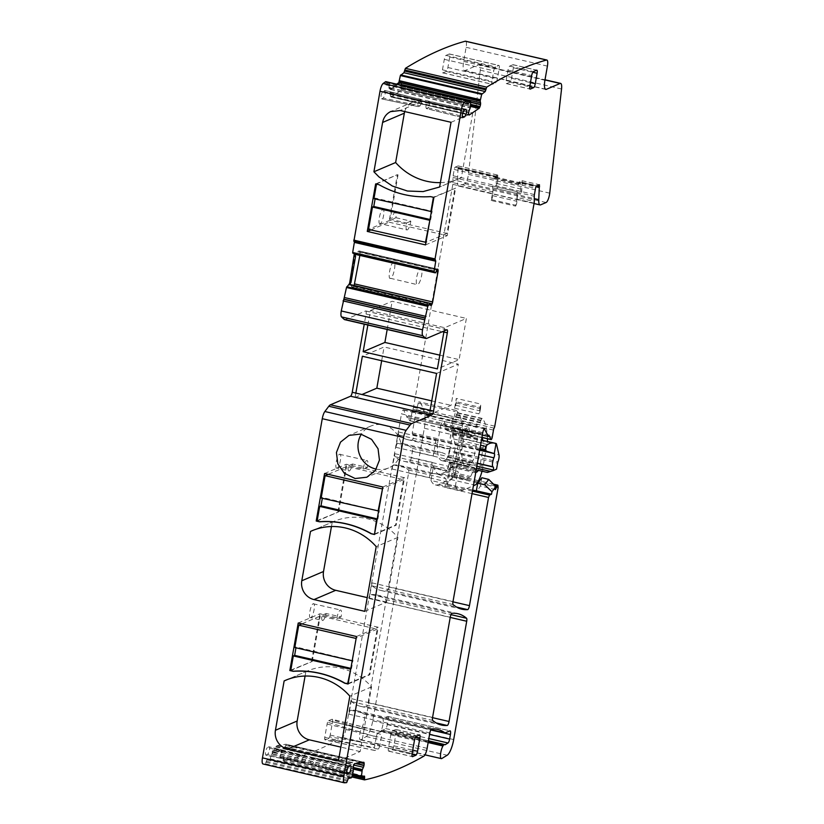 <?xml version="1.0" encoding="UTF-8"?>
<svg xmlns="http://www.w3.org/2000/svg" width="824" height="824" viewBox="0 0 824 824"><rect width="100%" height="100%" fill="white"/><g stroke="black" fill="none" stroke-linecap="round" stroke-linejoin="round"><path stroke-width="0.62" stroke-dasharray="4.12 3.09" d="M456.238 401.782A2.884 0.783 103 0 1 456.115 402.988L455.713 405.243A2.884 0.783 103 0 1 454.58 408.23L456.311 398.414L456.238 401.782L480.629 407.427L480.701 404.059L456.311 398.414M488.92 435.165L407.633 416.357L409.641 420.621A2.163 0.587 103 0 0 409.806 420.786A2.163 0.587 103 0 0 410.939 418.396L412.196 411.279A2.163 0.587 103 0 1 412.845 409.322A2.163 0.587 103 0 0 413.493 407.375L452.819 184.339A3.605 0.968 103 0 0 452.973 182.66L492.608 191.827L492.587 186.626A3.605 0.968 103 0 1 492.618 185.977L516.998 191.621A3.605 0.968 103 0 0 516.978 192.27L516.988 197.472L534.271 201.468M454.58 408.23L478.971 413.864L480.701 404.059M456.115 402.988L480.495 408.632A2.884 0.783 103 0 0 480.629 407.427M480.495 408.632L480.104 410.888A2.884 0.783 103 0 1 478.971 413.864M398.971 82.204L399.269 82.699A3.976 1.071 103 0 1 398.27 84.275L389.834 89.96A3.976 1.071 103 0 1 389.515 90.043A3.976 1.071 103 0 1 389.144 89.528L389.536 87.426A2.524 0.68 103 0 0 389.834 88.632A2.524 0.68 103 0 0 390.04 88.58L391.235 88.858L397.807 84.419M452.973 182.66L452.963 177.448A3.605 0.968 103 0 1 453.118 175.759L454.23 169.476A2.163 0.587 103 0 1 455.25 167.107L458.134 165.902L457.464 180.847A10.825 2.915 103 0 0 458.741 186.111A10.825 2.915 103 0 0 459.339 186.039L464.829 183.69A7.22 1.947 103 0 0 468.444 174.348L480.258 70.184A8.662 2.338 103 0 0 479.352 64.581A8.662 2.338 103 0 0 478.878 64.633L465.045 70.534A10.825 2.915 103 0 1 464.448 70.606A10.825 2.915 103 0 1 463.634 61.44L466.127 47.308A7.22 1.947 103 0 0 465.581 41.2M407.633 416.357L407.2 417.655L403.657 410.125A3.605 0.968 103 0 0 403.399 409.858A3.605 0.968 103 0 0 401.494 413.844L482.782 432.651M344.453 782.8L263.165 763.982A1665.222 448.524 103 0 0 265.369 763.807L266.966 759.81L270.231 758.842L272.002 751.849A3.976 1.071 103 0 1 272.981 750.705L280.613 749.531A3.976 1.071 103 0 1 280.727 749.541A3.976 1.071 103 0 1 281.18 750.448L280.232 757.781L283.26 757.328L283.229 761.067A1665.222 448.524 103 0 0 334.637 741.724A1665.222 448.524 103 0 0 342.423 737.439A7.22 1.947 103 0 0 345.833 729.518L401.494 413.844M283.229 761.067L351.735 776.919L283.229 761.067M344.679 319.661A14.441 3.893 103 0 0 345.472 319.568L365.568 310.988A3.605 0.968 103 0 1 365.774 310.967A3.605 0.968 103 0 1 366.041 314.026L364.249 324.182M354.392 253.895L354.629 253.452A3.976 1.071 103 0 1 354.485 255.924L349.912 281.849A3.976 1.071 103 0 1 349.129 284.589L349.077 284.29M354.505 241.483L435.556 260.003M398.929 82.616A3.976 1.071 103 0 1 397.93 84.192L389.494 89.878A3.976 1.071 103 0 1 389.175 89.96A3.976 1.071 103 0 1 388.804 89.445L389.319 82.606L385.869 84.862L385.859 81.71M419.385 100.353C417.758 102.99 417.387 105.081 418.273 106.636L420.013 105.894L383.315 98.087C385.292 94.904 385.735 92.37 384.654 90.486L382.923 91.227C380.946 94.4 380.503 96.933 381.574 98.829L381.368 98.849M383.315 98.087L381.574 98.829L418.273 106.636L381.368 98.859M384.89 90.455L421.126 99.601L419.385 100.343L382.923 91.227M328.704 720.66L331.969 719.27L332.69 720.052L381.728 734.637L379.885 745.123L329.703 736.944L328.57 738.52L325.315 739.911L324.594 739.128L374.446 747.44L376.3 736.955L327.571 722.236L328.704 720.66L378 733L381.255 731.609A3.605 0.968 -77 0 1 381.461 731.588A3.605 0.968 -77 0 1 381.728 734.637M327.571 722.236A3.605 0.968 103 0 0 327.087 724.111L324.749 737.387A3.605 0.968 103 0 0 324.594 739.128L325.315 739.911L374.92 750.468A3.605 0.968 -77 0 1 374.724 750.489A3.605 0.968 -77 0 1 374.446 747.44M329.703 736.944A3.605 0.968 103 0 0 330.187 735.07L332.525 721.793A3.605 0.968 103 0 0 332.69 720.052L331.969 719.27L381.255 731.609M449.265 54.003L446.011 55.393A3.605 0.968 103 0 0 444.311 59.349L442.457 69.824A3.605 0.968 103 0 0 442.735 72.883A3.605 0.968 103 0 0 442.931 72.862L446.186 71.472A3.605 0.968 103 0 0 447.896 67.506L449.739 57.031A3.605 0.968 103 0 0 449.471 53.972A3.605 0.968 103 0 0 449.265 54.003L498.716 65.446A3.605 0.968 103 0 1 498.922 65.426A3.605 0.968 103 0 1 499.19 68.474L497.346 78.96A3.605 0.968 103 0 1 495.636 82.915L492.381 84.305A3.605 0.968 103 0 1 492.186 84.326A3.605 0.968 103 0 1 491.907 81.277L493.761 70.792A3.605 0.968 103 0 1 495.461 66.837L498.716 65.446M305.694 755.896A3.244 0.875 -77 0 0 305.508 755.917L269.046 746.791L305.694 755.896A3.244 0.875 -77 0 1 305.879 758.956A3.244 0.875 -77 0 1 304.406 762.21L302.666 762.952A3.244 0.875 -77 0 1 302.49 762.972A3.244 0.875 -77 0 1 302.295 759.924A3.244 0.875 -77 0 1 303.768 756.659L267.306 747.533L269.046 746.791C270.128 748.676 269.675 751.21 267.707 754.393L265.761 755.165L302.49 762.972M302.666 762.952L265.967 755.134C264.885 753.26 265.338 750.716 267.306 747.533M310.751 617.629C307.898 619.246 310.483 604.548 313.192 603.786C316.045 602.179 313.45 616.877 310.751 617.629L322.544 620.503A7.148 1.926 -77 0 1 321.875 615.312L336.779 618.762A7.148 1.926 -77 0 1 340.281 610.059A7.148 1.926 -77 0 1 340.673 610.018A7.148 1.926 -77 0 1 341.043 616.949L326.139 613.499C325.243 617.331 324.172 619.648 322.946 620.451A7.148 1.926 -77 0 1 322.544 620.503M313.192 603.786L340.673 610.018M337.109 468.114C334.256 469.732 336.851 455.033 339.55 454.282C342.403 452.664 339.818 467.363 337.109 468.114L348.913 470.988A7.148 1.926 -77 0 1 348.233 465.807L363.137 469.258A7.148 1.926 -77 0 1 366.649 460.554A7.148 1.926 -77 0 1 367.041 460.503A7.148 1.926 -77 0 1 367.411 467.435L352.507 463.984A7.148 1.926 -77 0 1 349.304 470.937A7.148 1.926 -77 0 1 348.913 470.988M339.55 454.282L367.041 460.503M390.617 278.337C387.311 280.212 390.318 263.144 393.45 262.269C396.766 260.394 393.759 277.461 390.617 278.337L417.263 284.661A8.302 2.235 -77 0 1 416.779 276.854A8.302 2.235 -77 0 1 420.549 268.542A8.302 2.235 -77 0 1 421.002 268.49A8.302 2.235 -77 0 1 421.486 276.298A8.302 2.235 -77 0 1 417.716 284.61A8.302 2.235 -77 0 1 417.263 284.661M393.45 262.269L421.002 268.49M380.224 223.603C377.371 225.22 379.967 210.501 382.666 209.739C385.529 208.122 382.933 222.84 380.224 223.603L406.932 229.927A7.159 1.926 -77 0 1 406.562 222.985L391.658 219.534A7.159 1.926 -77 0 1 394.861 212.561A7.159 1.926 -77 0 1 395.252 212.52A7.159 1.926 -77 0 1 395.932 217.711L391.658 219.534M382.666 209.739L395.252 212.52M413.391 434.845L412.33 434.083L412.257 432.878L416.367 409.652L418.726 401.752A72.759 19.601 103 0 1 424.968 416.944A18.046 4.862 103 0 1 424.329 428.243L372.736 720.835A14.441 3.893 103 0 1 366.216 736.512L360.922 739.767A7.22 1.947 103 0 1 360.387 739.89A7.22 1.947 103 0 1 359.666 734.895A7.22 1.947 103 0 1 362.004 727.242A7.581 2.039 103 0 0 364.404 719.61A7.581 2.039 103 0 0 363.93 714.058A262.805 70.782 103 0 0 356.555 710.649A262.805 70.782 103 0 0 350.705 710.206A3.605 0.968 103 0 0 348.892 714.192L351.621 698.711A3.605 0.968 103 0 0 351.766 701.698A252.7 68.062 103 0 0 360.541 706.322A252.7 68.062 103 0 0 366.268 706.745A3.605 0.968 103 0 0 368.091 702.759L385.766 602.509A3.605 0.968 103 0 0 385.611 599.522A252.7 68.062 103 0 0 376.928 594.98A252.7 68.062 103 0 0 371.099 594.567A3.605 0.968 103 0 0 369.276 598.554L372.046 582.867A3.605 0.968 103 0 0 372.191 585.854A252.7 68.062 103 0 0 380.966 590.468A252.7 68.062 103 0 0 386.693 590.89A3.605 0.968 103 0 0 388.516 586.904L408.601 472.976A3.605 0.968 103 0 0 408.457 469.979A252.7 68.062 103 0 0 399.774 465.436A252.7 68.062 103 0 0 393.934 465.024A3.605 0.968 103 0 0 392.121 469.011L394.82 453.674A3.605 0.968 103 0 0 394.974 456.661A252.7 68.062 103 0 0 403.739 461.275A252.7 68.062 103 0 0 409.477 461.697A3.605 0.968 103 0 0 411.3 457.711L412.422 451.294A3.605 0.968 103 0 0 412.278 448.308A252.7 68.062 103 0 0 403.595 443.765A252.7 68.062 103 0 0 397.755 443.353A3.605 0.968 103 0 0 395.942 447.339L398.641 432.023A3.605 0.968 103 0 0 398.785 435.01A252.7 68.062 103 0 0 407.561 439.625A252.7 68.062 103 0 0 412.144 440.098A2.709 0.731 103 0 0 413.401 437.678A2.709 0.731 103 0 0 413.391 434.845L479.692 450.192M455.373 486.139L457.969 471.431L433.579 465.787L430.993 480.495L455.373 486.139A60.286 16.243 103 0 0 459.802 490.558A60.286 16.243 103 0 0 463.109 490.156L473.419 485.758M430.993 480.495A60.286 16.243 103 0 0 435.412 484.914A60.286 16.243 103 0 0 438.718 484.512L450.584 479.455A17.325 4.666 103 0 0 458.752 460.462L462.573 438.79A10.825 2.915 103 0 0 463.057 433.28A64.983 17.5 103 0 0 457.825 412.845A3.605 0.968 103 0 0 457.691 412.762A3.605 0.968 103 0 0 457.485 412.783L455.662 416.594L452.737 419.231A2.163 0.587 103 0 0 451.84 421.528L450.656 428.202A2.884 0.783 103 0 1 449.142 431.385A2.884 0.783 103 0 1 449.09 431.364L445.248 429.397A3.605 0.968 103 0 1 444.878 427.821L444.939 425.678A9.744 2.627 103 0 0 443.776 421.383A9.744 2.627 103 0 0 440.809 424.793L465.2 430.437L461.821 449.605A36.421 9.816 103 0 0 466.157 466.281A36.421 9.816 103 0 0 468.156 466.034L470.205 465.169A7.22 1.947 103 0 0 471.884 462.933L472.914 460.771A5.057 1.36 103 0 0 474.119 456.784L477.384 438.265A2.163 0.587 103 0 1 478.033 436.308L479.496 433.784A2.163 0.587 103 0 1 479.99 433.352A2.163 0.587 103 0 1 480.104 433.434A59.04 15.903 103 0 1 482.081 437.513M440.809 424.793L437.431 443.961L461.821 449.605M398.641 432.023L435.896 440.644L433.197 455.96A3.605 0.968 103 0 1 435.021 451.974A252.7 68.062 103 0 1 435.515 451.943A252.7 68.062 103 0 1 440.85 452.386A252.7 68.062 103 0 1 449.234 456.681L477.395 463.201M394.82 453.674L432.085 462.295L429.376 477.632A3.605 0.968 103 0 1 431.199 473.646A252.7 68.062 103 0 1 431.694 473.615A252.7 68.062 103 0 1 437.029 474.068A252.7 68.062 103 0 1 445.712 478.61A3.605 0.968 103 0 1 445.866 481.597L444.847 487.344A2.163 0.587 -77 0 1 445.866 484.976L447.597 484.234L450.398 468.351L454.106 466.765L453.107 466.508L450.955 478.703L451.964 478.95A21.661 5.83 103 0 0 451.995 478.899A21.661 5.83 103 0 0 452.263 478.373A21.661 5.83 103 0 0 453.282 476.159A2.884 0.783 -77 0 1 454.199 475.057A2.884 0.783 -77 0 1 454.426 477.508L461.584 436.864A18.046 4.862 103 0 0 462.223 425.565A72.759 19.601 103 0 0 456.022 410.393L453.53 418.726L450.11 438.152L480.577 445.197M482.359 435.051L407.2 417.655M516.988 197.472A3.605 0.968 103 0 1 516.833 199.161L515.597 206.134L491.217 200.49L492.443 193.516A3.605 0.968 103 0 0 492.608 191.827M455.25 167.107L494.884 176.274A2.163 0.587 103 0 0 493.854 178.643L535.518 188.294M458.154 168.096L497.778 177.273L497.16 188.789L521.541 194.433L522.148 180.724L519.264 181.919A2.163 0.587 103 0 0 518.245 184.288M399.486 80.721L399.228 82.266M401.37 84.542L401.793 86.19L470.679 102.135M468.856 114.917L391.369 96.975L390.72 96.614L391.369 96.975L401.164 90.372L401.793 86.19M389.834 88.632L391.235 88.858L390.288 87.602L389.979 94.152L390.72 96.614L468.774 114.67M355.144 254.317L435.309 272.868M437.565 269.16L358.904 250.949L359.758 251.547L358.759 250.97L355.196 254.328M437.194 269.469L359.758 251.547L360.026 252.154L436.916 269.953M359.851 255.409L360.026 252.154M354.258 285.485L430.416 303.387M350.519 284.63L352.353 287.298L354.104 285.732M430.674 305.034L351.498 286.711L430.828 305.457M367.864 325.027L369.657 314.861L442.416 331.701M265.369 763.807L346.657 782.625M272.754 754.166L272.002 753.991L272.342 751.921A3.976 1.071 103 0 1 273.321 750.777L280.953 749.613A3.976 1.071 103 0 1 281.066 749.613A3.976 1.071 103 0 1 281.509 750.52L281.015 752.621A2.524 0.68 103 0 0 280.747 751.024A2.524 0.68 103 0 0 280.665 751.024L281.859 751.292L274.217 752.466L272.754 754.166L353.053 772.376M363.724 762.272L285.866 744.247L286.041 744.855L285.866 744.247L276.998 745.607L274.639 748.686L272.94 753.836M280.747 751.024L281.921 751.292L281.757 752.796L286.041 744.855L362.261 762.488M342.423 737.439L423.721 756.247M387.548 716.458A4.336 1.164 103 0 1 387.795 716.427A4.336 1.164 103 0 1 388.114 720.094L387.311 724.636A3.605 0.968 103 0 1 385.683 728.56L382.913 730.27A3.605 0.968 103 0 1 382.635 730.332A3.605 0.968 103 0 1 382.511 730.27A7.22 1.947 103 0 0 382.264 730.136A7.22 1.947 103 0 0 381.09 730.878L380.832 731.218A7.581 2.039 103 0 0 382.48 726.696A7.581 2.039 103 0 0 383.253 721.525A7.581 2.039 103 0 0 382.594 718.404A3.605 0.968 103 0 0 382.707 718.466A3.605 0.968 103 0 0 382.903 718.435L387.548 716.458L449.873 730.878M380.832 731.218L428.212 742.177M450.398 468.351L449.379 468.094L446.577 484.007A21.661 5.83 103 0 0 450.955 478.703M495.348 489.631L480.392 485.933A21.661 5.83 103 0 1 480.279 486.139A21.661 5.83 103 0 1 476.447 490.754A21.661 5.83 103 0 1 476.365 490.795M446.577 484.007L472.667 490.033M481.834 477.735L480.392 485.933M462.645 117.667L426.224 108.541L428.14 107.779C429.767 105.142 430.138 103.052 429.252 101.486L427.512 102.228C425.884 104.864 425.514 106.955 426.399 108.521L462.46 117.544M466.157 109.262L429.252 101.486L465.951 109.293M310.792 764.827L312.533 764.085A3.244 0.875 103 0 0 314.006 760.82A3.244 0.875 103 0 0 313.81 757.781A3.244 0.875 103 0 0 313.635 757.802L311.905 758.544A3.244 0.875 103 0 0 310.432 761.788A3.244 0.875 103 0 0 310.607 764.847A3.244 0.875 103 0 0 310.792 764.827L346.853 773.849M512.93 64.736L509.675 66.126A3.615 0.968 103 0 0 507.975 70.081L506.121 80.556A3.615 0.968 103 0 0 506.399 83.615A3.615 0.968 103 0 0 506.595 83.585L509.85 82.194A3.615 0.968 103 0 0 511.56 78.239L513.404 67.764A3.615 0.968 103 0 0 513.136 64.705A3.615 0.968 103 0 0 512.93 64.736L536.64 70.215M395.716 729.498L392.461 730.888A3.615 0.968 103 0 0 390.761 734.843L388.413 748.12A3.615 0.968 103 0 0 388.691 751.169A3.615 0.968 103 0 0 388.887 751.148L392.142 749.758A3.615 0.968 103 0 0 393.851 745.802L396.19 732.526A3.615 0.968 103 0 0 395.911 729.477A3.615 0.968 103 0 0 395.716 729.498L419.426 734.987M497.778 177.273L497.758 175.079L494.884 176.274M349.438 284.434L349.469 284.671A3.976 1.071 103 0 0 350.252 281.932L354.825 255.996A3.976 1.071 103 0 0 354.959 253.524L354.629 253.452M376.3 736.955A3.605 0.968 -77 0 1 378 733M379.885 745.123A3.605 0.968 -77 0 1 378.175 749.078L374.92 750.468M305.508 755.917L303.768 756.659M395.932 217.711L410.836 221.162A7.159 1.926 -77 0 1 407.324 229.875A7.159 1.926 -77 0 1 406.932 229.927M478.281 470.339A7.22 1.947 103 0 0 480.279 464.097L483.142 447.865A7.22 1.947 103 0 0 483.379 443.23A59.04 15.903 103 0 0 482.874 440.428M433.579 465.787A50.14 13.503 103 0 0 438.677 473.996A50.14 13.503 103 0 0 441.427 473.666L445.372 471.987A3.605 0.968 103 0 0 446.217 470.864L449.616 463.675A2.884 0.783 103 0 1 450.45 462.758A2.884 0.783 103 0 1 450.666 465.21L475.057 470.844A2.163 0.587 103 0 0 475.221 472.677A2.163 0.587 103 0 0 475.335 472.667L475.757 472.482M475.057 470.844A2.884 0.783 103 0 0 474.83 468.403A2.884 0.783 103 0 0 474.006 469.32L470.607 476.509A3.605 0.968 103 0 1 469.762 477.632L465.817 479.311A50.14 13.503 103 0 1 463.067 479.64A50.14 13.503 103 0 1 457.969 471.431M482.019 471.204A17.325 4.666 103 0 0 483.142 466.106L486.963 444.435A10.825 2.915 103 0 0 487.355 441.468M487.437 438.749A64.983 17.5 103 0 0 482.215 418.489A3.605 0.968 103 0 0 482.071 418.407A3.605 0.968 103 0 0 481.875 418.427L480.052 422.238L477.127 424.875A2.163 0.587 103 0 0 476.221 427.172L475.046 433.846A2.884 0.783 103 0 1 473.522 437.029A2.884 0.783 103 0 1 473.481 437.008L469.639 435.041A3.605 0.968 103 0 1 469.268 433.465L469.33 431.323A9.744 2.627 103 0 0 468.156 427.028A9.744 2.627 103 0 0 465.2 430.437M450.666 465.21A2.163 0.587 103 0 0 450.831 467.033A2.163 0.587 103 0 0 450.944 467.023L452.489 466.363A7.22 1.947 103 0 0 455.888 458.453L458.752 442.22A7.22 1.947 103 0 0 458.989 437.585A59.04 15.903 103 0 0 455.713 427.79A2.163 0.587 103 0 0 455.6 427.708A2.163 0.587 103 0 0 455.106 428.14L453.643 430.664A2.163 0.587 103 0 0 452.994 432.621L449.729 451.14L474.119 456.784M437.431 443.961A36.421 9.816 103 0 0 441.767 460.637A36.421 9.816 103 0 0 443.765 460.389L445.815 459.524A7.22 1.947 103 0 0 447.504 457.289L448.524 455.126A5.057 1.36 103 0 0 449.729 451.14M435.896 440.644A3.605 0.968 103 0 0 436.051 443.631A252.7 68.062 103 0 0 436.864 444.301A252.7 68.062 103 0 0 444.816 448.246A252.7 68.062 103 0 0 449.399 448.719A2.709 0.731 103 0 0 450.213 447.7A5.778 1.555 103 0 0 449.234 456.681M451.964 478.95L454.106 466.765M432.085 462.295A3.605 0.968 103 0 0 432.229 465.292A252.7 68.062 103 0 0 433.043 465.962A252.7 68.062 103 0 0 441.005 469.907A252.7 68.062 103 0 0 446.732 470.329A3.605 0.968 103 0 0 448.555 466.343L449.348 461.852A2.163 0.587 103 0 0 449.513 463.675A2.163 0.587 103 0 0 449.626 463.665L451.583 462.831A2.163 0.587 103 0 0 452.603 460.462L453.911 453.035A2.163 0.587 103 0 1 454.302 451.634A5.057 1.36 103 0 0 455.312 444.857L452.819 434.021A4.336 1.164 103 0 0 452.386 433.373A4.336 1.164 103 0 0 450.11 438.152M491.217 200.49L491.609 199.655A3.605 0.968 103 0 0 492.608 195.648L493.123 187.872A3.605 0.968 103 0 0 492.701 185.987A3.605 0.968 103 0 0 492.618 185.977M515.597 206.134L515.999 205.3A3.605 0.968 103 0 0 516.998 201.293L517.513 193.516A3.605 0.968 103 0 0 517.091 191.632A3.605 0.968 103 0 0 516.998 191.621M493.792 178.993L494.246 178.808A2.884 0.783 103 0 0 494.894 177.984A2.884 0.783 103 0 1 495.688 177.139A2.884 0.783 103 0 1 496.038 178.046L496.285 183.392A25.163 6.777 103 0 0 497.16 188.789M494.246 178.808L518.183 184.638M518.636 184.452A2.884 0.783 103 0 0 519.274 183.628A2.884 0.783 103 0 1 520.078 182.784A2.884 0.783 103 0 1 520.418 183.69L520.665 189.036A25.163 6.777 103 0 0 521.541 194.433M396.622 84.141L390.04 88.58M376.517 184.123L379.03 184.7M375.641 183.917L397.374 174.647L389 222.161L447.257 235.643L455.631 188.13L433.445 197.152L430.519 196.617M376.537 183.989L397.374 174.647M379.246 184.607A95.666 90.403 -113.1 0 0 430.736 196.524M433.908 197.4L455.631 188.13M425.524 244.913L447.257 235.643M370.8 229.917L389 222.161M440.387 182.619A59.204 55.95 -113.1 0 0 459.864 178.386A59.204 55.95 -113.1 0 0 461.347 177.727L439.614 186.997M451.027 122.292L472.76 113.022L421.95 101.259A15.883 15.007 -113.1 0 0 413.009 102.022A15.883 15.007 -113.1 0 0 412.237 102.382A15.883 15.007 -113.1 0 0 404.708 111.57M472.76 113.022L461.347 177.727M366.041 314.026L369.657 314.861L370.419 310.524L444.651 327.705L466.384 318.435L459.112 359.625L437.389 368.894M443.889 332.041L444.651 327.705M436.586 373.437L458.319 364.167L384.087 346.986L362.364 356.256M355.865 393.11L355.093 397.446L429.325 414.627L451.058 405.357L458.319 364.167M429.325 414.627L430.087 410.29M439.81 355.154L459.112 359.625M370.419 310.524L392.152 301.254L466.384 318.435M387.177 329.497L392.152 301.254M355.093 397.446L361.952 394.521M381.667 360.727L384.087 346.986M338.427 760.851L360.16 751.581L371.572 686.876A59.204 55.95 -113.1 0 0 312.296 669.181A59.204 55.95 -113.1 0 0 307.342 671.004A59.204 55.95 -113.1 0 0 305.858 671.663L287.113 679.666M371.572 686.876L349.839 696.146M360.16 751.581L340.848 747.111M305.086 676.041L305.858 671.663M317.188 520.603L338.613 511.91L317.106 521.077M324.584 473.512L346.317 464.242L404.574 477.724L396.2 525.228L395.52 525.073L403.523 479.661L346.626 466.497L328.209 474.346M337.933 511.745L346.317 464.242M382.841 486.994L404.574 477.724M374.467 534.498L396.2 525.228M374.549 534.024L395.52 525.073M376.259 469.134A22.742 21.496 -113.1 0 0 388.588 467.95A22.742 21.496 -113.1 0 0 393.306 430.087A22.742 21.496 -113.1 0 0 370.748 426.111A22.742 21.496 -113.1 0 0 361.345 434.186M364.795 611.346L386.528 602.076L397.93 537.361A59.204 55.95 -113.1 0 0 338.654 519.676A59.204 55.95 -113.1 0 0 333.71 521.499A59.204 55.95 -113.1 0 0 332.227 522.159L313.481 530.151M397.93 537.361L376.197 546.631M386.528 602.076L367.216 597.606M331.454 526.526L332.227 522.159M298.216 623.016L319.949 613.756L378.206 627.239L369.832 674.743L369.152 674.588L377.165 629.176L320.258 616.002L301.841 623.861M356.483 636.509L378.206 627.239M348.099 684.013L369.832 674.743M348.181 683.529L369.152 674.588M290.821 670.108L312.255 661.414L290.738 670.592M311.575 661.26L319.949 613.756M272.002 753.991L273.032 752.188L280.665 751.024M449.379 468.094L453.107 466.508M420.013 105.894C421.641 103.258 422.012 101.167 421.126 99.601L384.88 90.455M341.043 616.949L336.779 618.762M326.139 613.499L321.875 615.312M367.411 467.435L363.137 469.258M352.507 463.984L348.233 465.807M410.836 221.162L406.562 222.985M496.542 469.175L487.458 472.42L449.626 463.665M398.054 174.812L390.051 220.224L446.948 233.388L454.961 187.975M390.051 220.224L368.534 229.391M429.922 219.977L430.684 219.658L432.157 211.274L375.26 198.1L375.116 198.924M375.26 198.1L373.952 198.656M432.157 211.274L431.405 211.593M446.948 233.388L425.977 242.338M431.745 400.886L451.058 405.357M321.164 498.026L322.472 497.469L322.328 498.293M338.613 511.91L346.626 466.497M403.523 479.661L382.552 488.611M378.618 510.962L322.472 497.469M377.217 518.873L377.897 519.027L379.37 510.643M377.897 519.027L377.135 519.347M312.255 661.414L320.258 616.002M377.165 629.176L356.195 638.116M352.25 660.477L296.104 646.984L295.96 647.808M350.859 668.377L351.529 668.532L353.012 660.148M351.529 668.532L350.777 668.861M294.807 647.54L296.104 646.984M430.004 219.493L430.684 219.658M413.493 407.375L494.781 426.183M455.713 405.243L480.104 410.888M412.845 409.322L494.132 428.14M369.276 598.554L450.234 617.289M351.621 698.711L432.569 717.447M348.892 714.192L429.84 732.927M345.833 729.518L427.12 748.336M372.046 582.867L452.994 601.602M395.942 447.339L433.197 455.96M392.121 469.011L429.376 477.632M403.657 410.125L484.337 428.799M409.641 420.621L481.958 437.359M410.939 418.396L492.227 437.204M412.196 411.279L493.483 430.097M516.833 199.161L534.106 203.157M452.819 184.339L492.443 193.516M516.978 192.27L534.251 196.267M453.118 175.759L534.416 194.577M452.963 177.448L492.587 186.626M454.23 169.476L493.854 178.643M519.264 181.919L536.537 185.915M522.045 180.734L539.318 184.731M522.282 182.248L537.104 185.678M522.169 182.918L536.269 186.183M522.086 183.567L535.95 186.77M458.072 168.745L497.706 177.922M457.464 180.847L534.261 198.625M459.339 186.039L540.626 204.846M464.829 183.69L546.116 202.508M468.444 174.348L549.732 193.166M480.258 70.184L561.546 89.002M478.878 64.633L544.983 79.938M465.045 70.534L545.241 89.095M463.634 61.44L544.921 80.258M466.127 47.308L547.414 66.126M401.824 86.448L470.669 102.382M401.782 88.405L470.576 104.329M401.638 89.25L470.535 105.194M401.164 90.372L470.473 106.42M390.432 96.058L468.65 114.165M390.01 94.41L468.681 112.62M389.979 94.152L468.712 112.383M390.02 92.195L469.206 110.519M390.483 89.476L470.226 107.934M390.494 89.198L470.288 107.666M390.36 87.941L470.473 106.481M390.339 87.838L470.483 106.378M389.412 82.956L470.7 101.764M389.536 87.426L390.288 87.602M389.258 82.627L467.198 100.662M385.982 84.831L467.064 103.597M385.735 83.76L467.023 102.578M385.889 82.73L467.187 101.548M355.886 254.235L435.68 272.713M356.04 254.122L435.783 272.569M357.647 251.814L436.823 270.138M358.759 250.97L437.493 269.191M360.129 253.833L436.257 271.457M353.609 286.443L430.55 304.252M352.497 287.277L430.787 305.405M350.643 284.713L430.386 303.17M345.472 319.568L426.76 338.376M365.568 310.988L446.855 329.806M266.059 762.334L347.347 781.152M266.276 761.283L347.563 780.091M266.966 759.81L348.253 778.618M269.932 759.357L351.23 778.165M270.231 758.842L351.518 777.65M272.888 753.939L353.033 772.49M273.496 752.703L353.3 771.171M273.578 752.466L353.321 770.924M273.939 750.53L353.115 768.854M274.526 748.923L353.259 767.144M274.639 748.686L353.311 766.897M275.649 747.018L353.867 765.125M276.153 746.359L354.196 764.425M276.998 745.607L354.856 763.621M285.928 745.452L360.644 762.736M285.341 747.059L356.102 763.436M285.228 747.286L355.432 763.539M284.218 748.954L353.887 765.084M282.591 751.097L353.208 767.432M282.447 751.334L353.166 767.7M281.89 752.466L353.125 768.957M281.849 752.569L353.136 769.07M280.16 757.318L352.559 774.076M281.015 752.621L281.757 752.796M280.253 757.781L352.445 774.488L280.232 757.781M283.219 757.328L364.517 776.136M283.353 758.667L352.394 774.653M283.137 759.728L352.095 775.683M350.705 710.206L431.663 728.941M363.93 714.058L382.594 718.404A7.22 1.947 103 0 0 382.552 718.374M362.004 727.242L428.14 742.548M382.594 718.404L430.962 729.601L382.707 718.466M382.903 718.435L445.228 732.866M388.114 720.094L430.756 729.961M387.311 724.636L429.572 734.421M385.683 728.56L428.851 738.551M382.913 730.27L428.449 740.807L382.264 730.136M382.511 730.27L444.836 744.69M381.09 730.878L428.274 741.796M360.922 739.767L441.87 758.502M366.216 736.512L447.174 755.248M372.736 720.835L453.684 739.571M424.329 428.243L461.584 436.864M498.118 487.612L454.426 477.508M495.245 485.872L478.6 482.019M477.899 481.855L453.282 476.159M472.471 491.135L445.866 484.976M472.028 493.638L444.847 487.344M388.516 586.904L452.963 601.819M408.601 472.976L445.866 481.597M386.693 590.89L456.578 607.072M372.191 585.854L453.138 604.589M371.099 594.567L452.046 613.303M385.611 599.522L450.996 614.653M385.766 602.509L450.203 617.423M368.091 702.759L432.528 717.673M366.268 706.745L436.154 722.916M351.766 701.698L432.713 720.434M427.512 102.228L464.211 110.035M428.14 107.769L462.182 116.287M311.905 758.544L348.593 766.351M313.635 757.802L350.334 765.609M312.533 764.085L346.564 772.603M513.404 67.764L532.798 72.255M511.56 78.239L530.44 82.616M509.85 82.194L529.729 86.798M506.595 83.585L529.935 88.992M506.121 80.556L529.832 86.046M507.975 70.081L531.686 75.571M509.675 66.126L533.386 71.606M396.19 732.526L415.574 737.016M393.851 745.802L412.731 750.17M392.142 749.758L412.021 754.362M388.887 751.148L412.227 756.556M388.413 748.12L412.124 753.61M390.761 734.843L414.462 740.333M392.461 730.888L416.172 736.378M458.268 167.427L497.902 176.604M458.031 165.912L497.665 175.09M327.087 724.111L361.592 732.103M324.749 737.387L359.254 745.37M378.175 749.078L328.57 738.52M330.187 735.07L364.692 743.052M332.525 721.793L367.03 729.786M446.186 71.472L495.636 82.915M447.896 67.506L497.346 78.96M449.739 57.031L499.19 68.474M446.011 55.393L495.461 66.837M444.311 59.349L493.761 70.792M442.457 69.824L491.907 81.277M442.931 72.862L492.381 84.305M304.406 762.21L267.707 754.393M438.718 484.512L463.109 490.156M441.427 473.666L465.817 479.311M444.939 425.678L469.33 431.323M443.765 460.389L468.156 466.034M398.785 435.01L436.051 443.631M397.755 443.353L435.021 451.974M393.934 465.024L431.199 473.646M394.974 456.661L432.229 465.292M491.609 199.655L515.999 205.3M493.123 187.872L517.513 193.516M496.285 183.392L520.665 189.036M421.95 101.259L400.217 110.529M274.217 752.466L273.032 752.188M424.968 416.944L462.223 425.565M408.457 469.979L445.712 478.61M409.477 461.697L446.732 470.329M411.3 457.711L448.555 466.343M449.348 461.852L476.529 468.135M412.422 451.294L476.869 466.219M412.278 448.308L477.364 463.376M412.144 440.098L449.399 448.719M450.213 447.7L478.96 454.354M412.33 434.083L479.784 449.688M412.257 432.878L479.98 448.555M416.274 410.105L453.53 418.726M416.367 409.652L453.633 418.273M418.046 402.977L455.301 411.609M455.981 410.383L418.726 401.752L456.022 410.393M450.584 479.455L474.964 485.099M445.815 459.524L470.205 465.169M447.504 457.289L471.884 462.933M448.524 455.126L472.914 460.771M452.994 432.621L477.384 438.265M453.643 430.664L478.033 436.308M455.106 428.14L479.496 433.784M455.713 427.79L480.104 433.434M458.989 437.585L483.379 443.23M458.752 442.22L483.142 447.865M455.888 458.453L480.279 464.097M452.489 466.363L475.881 471.781M450.944 467.023L475.335 472.667M449.616 463.675L474.006 469.32M446.217 470.864L470.607 476.509M445.372 471.987L469.762 477.632M458.752 460.462L483.142 466.106M462.573 438.79L486.963 444.435M463.057 433.28L487.437 438.924M457.825 412.845L482.215 418.489M457.485 412.783L481.875 418.427M457.052 412.968L481.443 418.613M456.393 414.431L480.783 420.075M456.249 415.183L480.629 420.827M455.662 416.594L480.052 422.238M452.737 419.231L477.127 424.875M451.84 421.528L476.221 427.172M450.656 428.202L475.046 433.846M449.09 431.364L473.481 437.008M445.248 429.397L469.639 435.041M444.878 427.821L469.268 433.465M452.819 434.021L496.512 444.136M455.312 444.857L499.004 454.961M454.302 451.634L497.995 461.749M453.911 453.035L497.603 463.15M452.603 460.462L493.947 470.03M451.583 462.831L489.404 471.586M492.608 195.648L516.998 201.293M496.038 178.046L520.418 183.69M494.894 177.984L519.274 183.628M403.399 409.858L484.687 428.676M409.806 420.786L481.937 437.472M522.148 180.724L539.421 184.72M458.741 186.111L534.034 203.538M479.352 64.581L545.004 79.773M464.448 70.606L545.735 89.414M391.132 97.026L469.021 115.051M389.319 82.606L467.187 100.631M385.869 84.862L467.157 103.68M354.341 241.175L435.639 259.993M359.151 250.96L437.709 269.139M352.106 287.288L430.952 305.539M365.774 310.967L447.061 329.785M285.938 744.247L363.796 762.272M283.26 757.328L364.558 776.136M356.555 710.649L437.513 729.384M387.795 716.427L450.11 730.847M382.635 730.332L444.96 744.752M360.387 739.89L424.968 754.846M493.524 484.162L479.444 480.907M478.538 480.691L454.199 475.057M380.966 590.468L461.914 609.204M376.928 594.98L457.876 613.715M360.541 706.322L441.489 725.058M310.607 764.847L347.038 773.983M313.81 757.781L350.55 765.578M513.136 64.705L536.846 70.195M506.399 83.615L530.11 89.095M395.911 729.477L419.622 734.957M388.691 751.169L412.402 756.659M458.134 165.902L497.758 175.079M374.724 750.489L325.068 739.942M381.461 731.588L332.216 719.249M449.471 53.972L498.922 65.426M442.735 72.883L492.186 84.326M435.412 484.914L459.802 490.558M438.677 473.996L463.067 479.64M443.776 421.383L468.156 427.028M441.767 460.637L466.157 466.281M492.701 185.987L517.091 191.632M459.864 178.386L438.131 187.656M413.009 102.022L391.276 111.291M307.342 671.004L285.609 680.274M370.748 426.111L349.016 435.381M388.588 467.95L366.855 477.22M333.71 521.499L311.977 530.769M399.774 465.436L437.029 474.068M403.739 461.275L441.005 469.907M403.595 443.765L440.85 452.386M407.561 439.625L444.816 448.246M455.6 427.708L479.99 433.352M450.831 467.033L475.221 472.677M450.45 462.758L474.83 468.403M457.691 412.762L482.071 418.407M449.142 431.385L473.522 437.029M452.386 433.373L481.474 440.098M449.513 463.675L476.221 469.865M495.688 177.139L520.078 182.784"/><path stroke-width="1.24" d="M484.337 428.799L488.488 436.473L488.92 435.165L490.929 439.439A2.163 0.587 103 0 0 491.094 439.594A2.163 0.587 103 0 0 492.227 437.204L493.483 430.097A2.163 0.587 103 0 1 494.132 428.14A2.163 0.587 103 0 0 494.781 426.183L534.106 203.157A3.605 0.968 103 0 0 534.271 201.468L534.251 196.267A3.605 0.968 103 0 1 534.416 194.577L535.518 188.294A2.163 0.587 103 0 1 536.537 185.915L539.421 184.72L538.752 199.666A10.825 2.915 103 0 0 540.029 204.918A10.825 2.915 103 0 0 540.626 204.846L546.116 202.508A7.22 1.947 103 0 0 549.732 193.166L561.546 89.002A8.662 2.338 103 0 0 560.639 83.389A8.662 2.338 103 0 0 560.166 83.451L546.333 89.342A10.825 2.915 103 0 1 545.735 89.414A10.825 2.915 103 0 1 544.921 80.258L547.414 66.126A7.22 1.947 103 0 0 546.868 60.018A7.22 1.947 103 0 0 546.58 60.028A1665.222 448.524 103 0 0 539.051 62.253A1665.222 448.524 103 0 0 486.706 87.148L485.223 91.546L481.659 94.369L480.176 101.002L480.557 102.866A2.524 0.68 103 0 1 480.526 104.411L480.495 104.648A2.524 0.68 103 0 1 480.001 106.512L479.692 107.305A2.524 0.68 103 0 1 479.022 108.397L469.227 115A2.524 0.68 103 0 1 469.021 115.051A2.524 0.68 103 0 1 468.774 114.67L468.65 114.165A2.524 0.68 103 0 1 468.681 112.62L468.712 112.383A2.524 0.68 103 0 1 469.206 110.519L470.288 107.666L470.7 101.764L467.157 103.68L466.94 100.477A1665.222 448.524 103 0 0 464.448 102.3A7.22 1.947 103 0 0 461.286 110.066L435.041 258.932L435.742 261.218L434.001 271.889L435.68 272.713L436.823 270.138A2.524 0.68 103 0 1 437.493 269.191L437.565 269.16A2.524 0.68 103 0 1 437.709 269.139A2.524 0.68 103 0 1 437.977 269.644L438.069 270.221A2.524 0.68 103 0 1 437.987 271.858L432.672 301.965A2.524 0.68 103 0 1 432.147 303.788L431.827 304.54A2.524 0.68 103 0 1 431.158 305.488L431.086 305.519A2.524 0.68 103 0 1 430.952 305.539A2.524 0.68 103 0 1 430.674 305.034L429.953 303.263L427.79 306.332L422.547 329.775A7.22 1.947 103 0 0 422.825 335.728L425.431 338.17A14.441 3.893 103 0 0 425.977 338.468A14.441 3.893 103 0 0 426.76 338.376L446.855 329.806A3.605 0.968 103 0 1 447.061 329.785A3.605 0.968 103 0 1 447.329 332.834L433.537 411.083A3.605 0.968 103 0 1 431.827 415.038L411.732 423.608A14.441 3.893 103 0 0 410.105 425.091L406.139 430.334A7.22 1.947 103 0 0 403.554 437.503L343.742 776.682A7.22 1.947 103 0 0 344.288 782.79A7.22 1.947 103 0 0 344.453 782.8A1665.222 448.524 103 0 0 346.657 782.625L348.253 778.618L351.518 777.65L353.3 771.171L353.115 768.854A2.524 0.68 103 0 1 353.259 767.144L353.311 766.897A2.524 0.68 103 0 1 353.867 765.125L354.196 764.425A2.524 0.68 103 0 1 354.856 763.621L363.724 762.272A2.524 0.68 103 0 1 363.796 762.272A2.524 0.68 103 0 1 364.084 762.911L364.146 763.549A2.524 0.68 103 0 1 364.012 765.259L363.961 765.506A2.524 0.68 103 0 1 363.394 767.288L362.251 769.801L361.448 776.136L364.558 776.136L364.558 779.885A1665.222 448.524 103 0 0 415.924 760.542A1665.222 448.524 103 0 0 423.721 756.247A7.22 1.947 103 0 0 427.12 748.336L429.84 732.927A3.605 0.968 103 0 1 431.663 728.941A262.805 70.782 103 0 1 437.513 729.384A262.805 70.782 103 0 1 444.878 732.804A7.581 2.039 103 0 1 444.909 732.824A7.571 2.039 103 0 0 444.909 732.824A3.605 0.968 103 0 0 445.032 732.886A3.605 0.968 103 0 0 445.228 732.866L449.873 730.878A4.336 1.164 103 0 1 450.11 730.847A4.336 1.164 103 0 1 450.44 734.514L449.636 739.066A3.605 0.968 103 0 1 448.009 742.98L445.228 744.69A3.605 0.968 103 0 1 444.96 744.752A3.605 0.968 103 0 1 444.836 744.69A7.22 1.947 103 0 0 444.589 744.566A7.22 1.947 103 0 0 443.415 745.298L443.147 745.638A7.581 2.039 103 0 1 442.962 745.977A7.22 1.947 103 0 0 440.613 753.63A7.22 1.947 103 0 0 441.334 758.626A7.22 1.947 103 0 0 441.87 758.502L447.174 755.248A14.441 3.893 103 0 0 453.684 739.571L498.118 487.612L497.892 485.171L493.524 484.162M484.945 428.933A3.605 0.968 103 0 0 484.687 428.676A3.605 0.968 103 0 0 482.782 432.651L452.994 601.602A3.605 0.968 103 0 0 453.138 604.589A252.7 68.062 103 0 0 461.914 609.204A252.7 68.062 103 0 0 467.651 609.626A3.605 0.968 103 0 0 469.464 605.64L488.539 497.459L489.559 495.09L472.471 491.135M472.667 490.033L491.3 494.349A21.661 5.83 103 0 0 491.516 494.246L476.365 490.795L477.704 483.214L481.834 477.735L488.735 479.413L495.894 486.51L495.348 489.631A21.661 5.83 103 0 0 496.985 486.273L497.892 485.171M495.894 486.51L491.969 491.722L491.516 494.246M491.3 494.349L489.559 495.09M452.046 613.303A3.605 0.968 103 0 0 450.234 617.289L432.569 717.447A3.605 0.968 103 0 0 432.713 720.434A252.7 68.062 103 0 0 441.489 725.058A252.7 68.062 103 0 0 447.216 725.481A3.605 0.968 103 0 0 449.039 721.494L466.714 621.245A3.605 0.968 103 0 0 466.569 618.258A252.7 68.062 103 0 0 457.876 613.715A252.7 68.062 103 0 0 452.046 613.303M462.182 116.287L464.602 116.895C466.58 113.722 467.023 111.189 465.951 109.293L464.211 110.035C462.233 113.228 461.79 115.762 462.872 117.636L462.635 117.667M464.602 116.895L462.46 117.544M348.593 766.351A3.935 1.061 103 0 0 346.822 770.275A3.935 1.061 103 0 0 347.038 773.983A3.935 1.061 103 0 0 347.254 773.952L348.995 773.211A3.935 1.061 103 0 0 350.777 769.266A3.935 1.061 103 0 0 350.55 765.578A3.935 1.061 103 0 0 350.334 765.609L348.593 766.351M537.114 73.254A3.615 0.968 103 0 0 536.846 70.195A3.615 0.968 103 0 0 536.64 70.215L533.386 71.606A3.615 0.968 103 0 0 531.686 75.571L529.832 86.046A3.615 0.968 103 0 0 530.11 89.095A3.615 0.968 103 0 0 530.306 89.074L533.561 87.684A3.615 0.968 103 0 0 535.27 83.729L537.114 73.254L532.798 72.255M419.9 738.016A3.615 0.968 103 0 0 419.622 734.957A3.615 0.968 103 0 0 419.426 734.987L416.172 736.378A3.615 0.968 103 0 0 414.462 740.333L412.124 753.61A3.615 0.968 103 0 0 412.402 756.659A3.615 0.968 103 0 0 412.597 756.638L415.852 755.248A3.615 0.968 103 0 0 417.562 751.292L419.9 738.016L415.574 737.016M546.868 60.018L465.581 41.2A7.22 1.947 103 0 0 465.292 41.21A1665.222 448.524 103 0 0 457.763 43.435A1665.222 448.524 103 0 0 405.418 68.33L403.935 72.728L400.371 75.561L398.878 82.39M364.249 324.182L352.239 392.265A3.605 0.968 103 0 1 350.54 396.231L330.445 404.8A14.441 3.893 103 0 0 328.807 406.273L324.852 411.516A7.22 1.947 103 0 0 322.266 418.695L262.454 757.864A7.22 1.947 103 0 0 263 763.972A7.22 1.947 103 0 0 263.165 763.982M349.036 284.28L346.502 287.514L341.26 310.957A7.22 1.947 103 0 0 341.527 316.91L344.133 319.352A14.441 3.893 103 0 0 344.679 319.661L425.977 338.468M354.505 241.483L352.672 252.474L354.31 254.122M385.859 81.71L385.642 81.658A1665.222 448.524 103 0 0 383.16 83.481A7.22 1.947 103 0 0 379.998 91.248L353.857 241.339L435.082 260.106M488.488 436.473L482.359 435.051M405.418 68.33L486.706 87.148M397.807 84.419L399.661 83.172L400.227 80.896L480.351 99.817M401.793 86.19L400.237 81.277M385.642 81.658L466.94 100.477M379.03 184.7L375.641 183.917L367.267 231.431L425.524 244.913L433.908 197.4L430.519 196.617C412.443 197.822 395.283 193.856 379.03 184.7M373.911 171.783L378.988 176.933L392.348 186.018L407.437 191.024L423.103 191.59L439.614 186.997L451.027 122.292L400.217 110.529L390.504 111.642C386.219 113.918 383.593 117.513 382.604 122.446L373.911 171.783L395.633 162.524A59.204 55.95 -113.1 0 0 400.722 167.663A59.204 55.95 -113.1 0 0 440.387 182.619M391.276 111.291L390.504 111.642M351.003 282.385L349.623 284.836L348.882 284.661A2.524 0.68 103 0 0 349.809 282.117L351.003 282.385L355.566 256.46L355.02 254.256L435.278 272.868L355.165 254.328M354.104 285.732L359.851 255.409M350.561 284.63L429.953 303.263M442.416 331.701L447.329 332.834M436.586 373.437L362.364 356.256L355.865 393.11L430.087 410.29L436.586 373.437M367.864 325.027L363.157 351.714L437.389 368.894L443.889 332.041M284.136 680.933A59.204 55.95 66.9 0 1 285.609 680.274A59.204 55.95 66.9 0 1 290.563 678.451A59.204 55.95 66.9 0 1 349.839 696.146L338.427 760.851L287.627 749.098A15.883 15.007 66.9 0 1 279.048 743.742A15.883 15.007 66.9 0 1 275.432 730.27L284.136 680.933L287.113 679.666M319.588 521.798L316.21 521.015L324.584 473.512L382.841 486.994L374.467 534.498L371.078 533.715C354.835 524.569 337.675 520.593 319.588 521.798L317.106 521.077L319.691 506.41L376.589 519.583L374.549 534.024M371.572 439.347L360.706 434.063L349.016 435.381L340.508 442.148L336.429 452.51L337.809 463.83L344.298 473.244L355.165 478.528L366.855 477.22L375.363 470.452L379.452 460.091L378.062 448.761L371.572 439.347M316.921 528.946A59.204 55.95 66.9 0 1 376.197 546.631L364.795 611.346L313.985 599.584A15.883 15.007 66.9 0 1 305.416 594.228A15.883 15.007 66.9 0 1 301.79 580.766L310.493 531.429A59.204 55.95 66.9 0 1 311.977 530.769A59.204 55.95 66.9 0 1 316.921 528.946M298.216 623.016L356.483 636.509L348.099 684.013L344.71 683.23C328.467 674.073 311.307 670.108 293.231 671.313L289.842 670.53L298.216 623.016M364.517 779.885L351.735 776.929L364.476 779.865M428.212 742.177L443.147 745.638M488.735 479.413L484.687 484.759L491.969 491.722M477.704 483.214L484.687 484.759M482.874 440.428A59.04 15.903 103 0 0 482.081 437.513M475.757 472.482L476.869 472.008A7.22 1.947 103 0 0 478.281 470.339M482.019 471.204A17.325 4.666 103 0 1 474.964 485.099L473.419 485.758M487.355 441.468A10.825 2.915 103 0 0 487.437 438.924A64.983 17.5 103 0 0 487.437 438.749M399.661 83.172L398.476 82.894L396.622 84.141M398.476 82.894A2.524 0.68 103 0 0 399.486 80.721L400.227 80.896M367.267 231.431L370.8 229.917M404.708 111.57A15.883 15.007 -113.1 0 0 404.337 113.176L395.633 162.524M355.02 254.256L354.269 254.08L349.809 282.117M363.157 351.714L384.89 342.444L439.81 355.154M384.89 342.444L387.177 329.497M361.952 394.521L376.826 388.176L381.667 360.727M340.848 747.111L309.35 739.828L287.627 749.098M305.086 676.041L297.165 721.01A15.883 15.007 -113.1 0 0 300.781 734.472A15.883 15.007 -113.1 0 0 309.35 739.828M316.21 521.015L317.188 520.603M371.078 533.715L374.003 534.251M371.294 533.622A95.666 90.403 -113.1 0 0 319.815 521.705M361.345 434.186A22.742 21.496 -113.1 0 0 366.031 463.974A22.742 21.496 -113.1 0 0 376.259 469.134M313.481 530.151L310.493 531.429M367.216 597.606L335.718 590.314L313.985 599.584M331.454 526.526L323.523 571.495A15.883 15.007 -113.1 0 0 327.138 584.968A15.883 15.007 -113.1 0 0 335.718 590.314M344.71 683.23L348.181 683.529M344.926 683.137A95.666 90.403 -113.1 0 0 293.447 671.22L293.231 671.313M295.96 647.808L294.632 655.368L293.323 655.925L290.738 670.592L293.447 671.22M289.842 670.53L290.821 670.108M476.869 466.219L493.38 470.03L493.288 470.566L487.396 472.451L476.221 469.865M493.38 470.03A3.605 0.968 103 0 0 493.226 467.043A252.7 68.062 103 0 0 492.927 466.796A5.778 1.555 103 0 1 493.906 457.814A2.709 0.731 103 0 0 494.349 453.581L486.788 451.315L485.079 449.729L485.666 446.381C488.395 443.188 491.856 442.22 496.038 443.477A4.336 1.164 103 0 1 496.079 443.487A4.336 1.164 103 0 1 496.512 444.136L499.004 454.961A5.057 1.36 103 0 1 497.995 461.749A2.163 0.587 103 0 0 497.603 463.15L496.542 469.175L493.288 470.566M425.977 242.338L368.534 229.391L372.479 207.04L373.777 206.484L430.004 219.493M375.116 198.924L373.777 206.484M431.405 211.593L373.952 198.656L376.517 184.123M430.859 211.83L433.424 197.286M425.431 242.565L429.922 219.977M376.826 388.176L431.745 400.886M322.328 498.293L320.989 505.854L319.691 506.41M328.209 474.346L325.109 475.675L321.164 498.026L378.618 510.962M382.552 488.611L378.072 511.199M377.135 519.347L376.589 519.583M356.195 638.116L352.25 660.477M350.777 668.861L347.646 683.766M293.323 655.925L350.231 669.088M301.841 623.861L298.741 625.179L294.807 647.54L351.704 660.704M494.266 453.53L496.038 443.477M429.376 220.214L372.479 207.04M320.989 505.854L377.217 518.873M325.109 475.675L382.006 488.838M298.741 625.179L355.649 638.353M294.632 655.368L350.859 668.377M481.958 437.359L490.929 439.439M537.104 185.678L539.555 186.245M536.269 186.183L539.442 186.914M535.95 186.77L539.36 187.563M534.261 198.625L538.752 199.666M544.983 79.938L560.166 83.451M545.241 89.095L546.333 89.342M465.292 41.21L546.58 60.028M404.749 70.009L486.047 88.827M404.594 71.049L485.882 89.857M403.935 72.728L485.223 91.546M400.66 74.943L481.947 93.751M400.371 75.561L481.659 94.369M400.237 81.164L480.371 99.714M400.371 82.524L480.176 101.002M400.433 82.76L480.176 101.218M401.37 84.542L480.557 102.866M470.679 102.135L480.526 104.411M470.669 102.382L480.495 104.648M470.576 104.329L480.001 106.512M470.535 105.194L479.692 107.305M470.473 106.42L479.022 108.397M467.198 100.662L470.556 101.434M383.16 83.481L464.448 102.3M379.998 91.248L461.286 110.066M353.753 240.114L435.041 258.932M354.454 242.4L435.742 261.218M352.672 252.474L433.97 271.292M352.713 253.081L434.001 271.889M437.194 269.469L437.977 269.644M436.916 269.953L438.069 270.221M436.257 271.457L437.987 271.858M354.814 283.95L432.672 301.965M430.416 303.387L432.147 303.788M430.55 304.252L431.827 304.54M349.778 284.743L429.912 303.294M346.77 286.783L428.058 305.601M346.502 287.514L427.79 306.332M344.72 297.598L426.008 316.406M344.041 299.174L425.328 317.992M343.711 299.318L425.009 318.126M343.031 300.894L424.319 319.712M341.26 310.957L422.547 329.775M341.527 316.91L422.825 335.728M344.133 319.352L425.431 338.17M430.087 410.29L433.537 411.083M352.239 392.265L355.865 393.11M350.54 396.231L431.827 415.038M330.445 404.8L411.732 423.608M328.807 406.273L410.105 425.091M324.852 411.516L406.139 430.334M322.266 418.695L403.554 437.503M262.454 757.864L343.742 776.682M362.261 762.488L364.084 762.911M360.644 762.736L364.146 763.549M356.102 763.436L364.012 765.259M355.432 763.539L363.961 765.506M353.887 765.084L363.394 767.288M353.208 767.432L362.323 769.544M353.166 767.7L362.251 769.801M353.125 768.957L362.004 771.006M353.136 769.07L361.983 771.12M352.559 774.076L361.448 776.136M361.52 776.589L352.445 774.488L361.499 776.579M352.394 774.653L364.641 777.485M352.095 775.683L364.424 778.536M445.032 732.886L430.942 729.621L444.878 732.804M428.14 742.548L442.962 745.977M430.756 729.961L450.44 734.514M429.572 734.421L449.636 739.066M428.851 738.551L448.009 742.98M444.589 744.566L428.449 740.827L445.228 744.69M428.274 741.796L443.415 745.298M496.985 486.273L495.245 485.872M478.6 482.019L477.899 481.855M488.539 497.459L472.028 493.638M452.963 601.819L469.464 605.64M456.578 607.072L467.651 609.626M450.996 614.653L466.569 618.258M450.203 617.423L466.714 621.245M432.528 717.673L449.039 721.494M436.154 722.916L447.216 725.481M346.564 772.603L348.995 773.211M530.44 82.616L535.27 83.729M529.729 86.798L533.561 87.684M412.731 750.17L417.562 751.292M412.021 754.362L415.852 755.248M404.337 113.176L382.604 122.446M355.566 256.46L354.382 256.182M297.165 721.01L275.432 730.27M323.523 571.495L301.79 580.766M476.529 468.135L490.692 471.421M477.364 463.376L493.226 467.043M477.395 463.201L492.927 466.796M479.692 450.192L494.349 453.581M478.96 454.354L493.906 457.814M479.784 449.688L486.788 451.315M479.98 448.555L485.079 449.729M480.577 445.197L485.666 446.381M475.881 471.781L476.869 472.008M481.937 437.472L491.094 439.594M534.034 203.538L540.029 204.918M545.004 79.773L560.639 83.389M467.187 100.631L470.607 101.424M385.766 81.627L467.053 100.446M353.857 241.339L435.154 260.147M263 763.972L344.288 782.79M424.968 754.846L441.334 758.626M479.444 480.907L478.538 480.691M481.474 440.098L496.079 443.487"/></g></svg>
